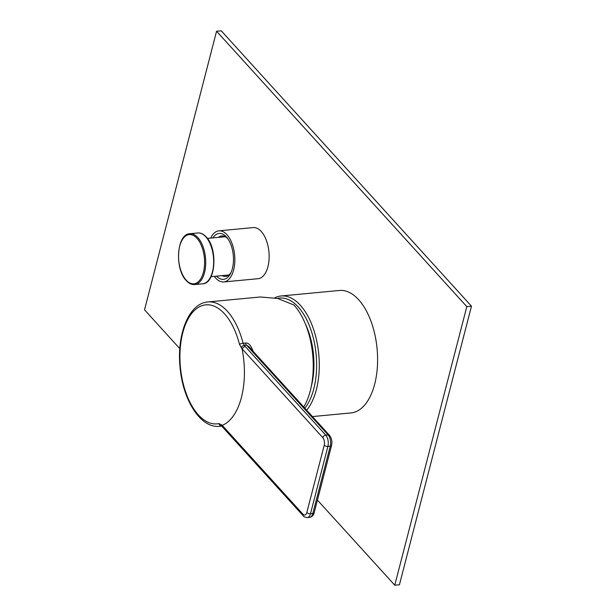 <?xml version="1.0" encoding="UTF-8"?>
<svg xmlns="http://www.w3.org/2000/svg" width="616" height="616" viewBox="0 0 616 616"><rect width="100%" height="100%" fill="white"/><g stroke="black" fill="none" stroke-linecap="round" stroke-linejoin="round"><path stroke-width="0.92" d="M218.426 237.36A20.32 10.588 84.6 0 1 221.737 235.943A20.32 10.588 84.6 0 1 227.743 238.615M230.962 272.642A20.32 10.588 84.6 0 1 225.571 276.399A20.32 10.588 84.6 0 1 222.045 275.629M212.897 237.884A23.061 12.02 84.6 0 1 226.365 236.89A23.061 12.02 84.6 0 1 226.904 237.514A23.061 12.02 84.6 0 1 230.345 273.889A23.061 12.02 84.6 0 1 216.516 276.153M214.306 276.361A25.672 13.375 84.6 0 0 215.708 278.093A25.672 13.375 -95.4 0 0 223.739 281.951A25.672 13.375 -95.4 0 0 234.75 262.832A25.672 13.375 -95.4 0 0 226.934 234.688A25.672 13.375 84.6 0 0 218.903 230.831L253.199 227.589A25.672 13.375 84.6 0 1 261.23 231.439A25.672 13.375 84.6 0 1 269.046 259.582A25.672 13.375 84.6 0 1 258.035 278.702L223.739 281.951M210.68 238.092A25.672 13.375 84.6 0 1 218.903 230.831M317.433 500.1L394.764 585.2L466.812 306.622L216.57 31.239L144.521 309.825L179.81 348.656M306.66 410.218A61.5 32.047 -95.4 0 0 300.3 305.22A61.5 32.047 -95.4 0 0 281.058 295.988L339.385 290.475A61.5 32.047 84.6 0 1 358.627 299.699A61.5 32.047 84.6 0 1 377.354 367.128A61.5 32.047 84.6 0 1 350.974 412.928L312.443 416.578M394.764 585.2L399.43 584.761L471.479 306.175L221.236 30.8L216.57 31.239M471.479 306.175L466.812 306.622M281.058 295.988A61.5 32.047 -95.4 0 0 274.836 297.813M304.828 408.2A59.583 31.039 -95.4 0 0 298.244 306.999A59.583 31.039 -95.4 0 0 277.485 298.406M305.382 323.962A54.501 28.398 84.6 0 1 311.296 386.409M241.249 347.871A2.749 1.902 136.9 0 1 244.159 345.345L246.508 345.122A4.119 2.148 84.6 0 1 245.476 343.02L243.089 343.243L244.937 346.184L242.026 348.702L239.501 344.367A59.775 31.147 84.6 0 0 224.509 313.814A59.775 31.147 84.6 0 0 182.767 332.802A59.775 31.147 84.6 0 0 198.367 414.899A59.775 31.147 84.6 0 0 219.019 423.569L222.214 425.356A62.462 32.548 -95.4 0 0 242.026 348.748L242.026 348.702M222.191 425.387L222.515 426.988L221.737 426.157A2.749 1.902 -43.1 0 1 221.421 424.555M245.476 343.02C248.448 342.565 251.035 345.414 253.238 351.59M329.506 435.358C331.701 438.207 332.386 441.564 331.57 445.437A2.749 1.34 -165.5 0 1 330.23 446.2A8.239 4.289 84.6 0 0 328.074 434.888L246.508 345.122L249.01 346.777L329.506 435.358A2.749 1.925 137.7 0 0 328.074 434.888L325.741 435.104A2.749 1.925 137.7 0 0 322.807 437.653A5.49 2.864 84.6 0 1 324.247 445.191L306.83 512.512A5.49 2.864 84.6 0 1 302.995 514.26L222.214 425.356M221.606 426.026A62.462 32.548 84.6 0 1 219.658 426.326C200.47 428.543 182.79 399.923 180.041 367.128C176.715 334.534 188.704 303.365 207.885 301.948L260.306 296.989L277.639 298.444L293.978 305.028A62.462 32.548 84.6 0 1 303.734 406.999M197.798 232.971C200.785 232.748 203.596 234.072 206.221 236.944C217.995 248.595 215.8 283.722 202.61 283.807A25.533 13.306 -95.4 0 0 213.567 264.795A25.533 13.306 -95.4 0 0 205.79 236.798A25.533 13.306 -95.4 0 0 197.798 232.971L189.851 233.718C176.669 233.803 174.474 268.93 186.248 280.588C188.873 283.46 191.676 284.785 194.664 284.561A25.533 13.306 -95.4 0 0 205.621 265.55A25.533 13.306 -95.4 0 0 197.844 237.553A25.533 13.306 -95.4 0 0 189.851 233.718M185.986 279.926A25.533 13.306 -95.4 0 0 186.679 280.734M196.966 238.3A24.725 12.882 -95.4 0 0 179.703 246.154A24.725 12.882 -95.4 0 0 186.155 280.111A24.725 12.882 -95.4 0 0 203.419 272.257A24.725 12.882 -95.4 0 0 196.966 238.3M244.937 346.184L325.741 435.104A8.239 4.289 84.6 0 1 327.897 446.423L330.23 446.2L312.82 513.521A8.239 4.289 84.6 0 1 309.64 517.371L307.307 517.594A8.239 4.289 84.6 0 0 310.487 513.744L312.82 513.521A2.749 1.34 -165.5 0 0 314.16 512.758C313.636 515.253 312.127 516.793 309.64 517.371M324.247 445.191A2.749 1.34 -165.5 0 0 327.897 446.423L310.487 513.744A2.749 1.34 -165.5 0 1 306.83 512.512M307.307 517.594C304.928 517.263 303.596 516.693 303.303 515.885A2.749 1.925 -42.3 0 1 302.995 514.26M242.026 348.748L322.807 437.653M207.885 301.948A62.462 32.548 84.6 0 1 227.427 311.326A62.462 32.548 84.6 0 1 243.089 343.243A2.749 0.678 165.7 0 0 239.501 344.367M221.591 426.01A2.749 2.341 -102.3 0 1 219.019 423.569M211.042 276.669L228.882 274.982M207.423 238.4L225.264 236.713M194.664 284.561L202.61 283.807M303.303 515.885L222.499 426.965M219.658 426.326L221.714 426.126M331.57 445.437L314.16 512.758"/></g></svg>
